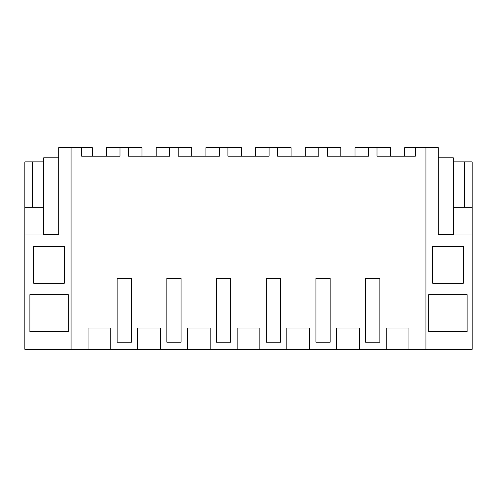 <?xml version="1.0" encoding="UTF-8"?>
<svg xmlns="http://www.w3.org/2000/svg" width="497" height="497" viewBox="0 0 497 497"><rect width="100%" height="100%" fill="white"/><g stroke="black" fill="none" stroke-linecap="round" stroke-linejoin="round"><path stroke-width="0.75" d="M386.237 328.02L386.237 349.323L408.963 349.323L408.963 328.02L386.237 328.02M425.929 349.323L425.929 147.677L438.286 147.677L438.286 235.013L472.15 235.013L472.15 349.323L408.963 349.323M404.701 156.201L404.701 147.677L425.929 147.677M88.037 349.323L110.763 349.323L110.763 328.02L88.037 328.02L88.037 349.323L71.071 349.323L71.071 147.677L81.651 147.677L81.651 156.201L119.988 156.201L119.988 147.677L128.512 147.677L128.512 156.201L169.688 156.201L169.688 147.677L178.212 147.677L178.212 156.201L219.388 156.201L219.388 147.677L227.912 147.677L227.912 156.201L269.088 156.201L269.088 147.677L277.612 147.677L277.612 156.201L318.788 156.201L318.788 147.677L327.312 147.677L327.312 156.201L368.488 156.201L368.488 147.677L377.012 147.677L377.012 156.201L415.349 156.201L415.349 147.677M379.851 342.222L379.851 278.32L365.649 278.32L365.649 342.222L379.851 342.222M377.012 147.677L390.499 147.677L390.499 156.201M472.15 207.317L472.15 161.879L464.695 161.879L464.695 207.317L472.15 207.317L472.15 235.013M432.39 331.567L467.112 331.567L467.112 294.653L428.768 294.653L428.768 331.567L432.39 331.567M463.272 246.369L463.272 283.29L432.744 283.29L432.744 246.369L463.272 246.369M438.286 157.835L453.332 157.835L453.332 161.879L464.695 161.879M453.332 161.879L453.332 207.317L464.695 207.317M453.332 235.013L453.332 207.317M355.001 156.201L355.001 147.677L372.75 147.677M110.763 349.323L386.237 349.323M71.071 349.323L24.85 349.323L24.85 235.013L58.714 235.013L58.714 147.677L71.071 147.677M160.463 349.323L160.463 328.02L137.737 328.02L137.737 349.323M210.163 349.323L210.163 328.02L187.437 328.02L187.437 349.323M259.863 349.323L259.863 328.02L237.137 328.02L237.137 349.323M309.563 349.323L309.563 328.02L286.837 328.02L286.837 349.323M359.263 349.323L359.263 328.02L336.537 328.02L336.537 349.323M315.949 278.32L323.05 278.32L315.949 278.32L315.949 342.222L330.151 342.222L330.151 278.32L323.05 278.32L330.151 278.32M266.249 278.32L280.451 278.32L280.451 342.222L266.249 342.222L266.249 278.32L280.451 278.32M216.549 342.222L216.549 278.32L230.751 278.32L230.751 342.222L216.549 342.222M166.849 278.32L181.051 278.32L181.051 342.222L166.849 342.222L166.849 278.32L181.051 278.32M117.149 278.32L124.25 278.32L117.149 278.32L117.149 342.222L131.351 342.222L131.351 278.32L124.25 278.32L131.351 278.32M81.651 147.677L92.299 147.677L92.299 156.201M29.888 294.653L29.888 331.567L68.232 331.567L68.232 294.653L29.888 294.653M64.256 246.369L64.256 283.29L33.728 283.29L33.728 246.369L64.256 246.369M58.714 157.835L43.668 157.835L43.668 161.879L24.85 161.879L24.85 235.013M24.85 207.317L43.668 207.317L43.668 234.516L58.714 234.516M43.668 235.013L43.668 234.516M81.651 156.201L87.105 156.201M119.988 147.677L106.501 147.677L106.501 156.201M128.512 147.677L141.999 147.677L141.999 156.201M32.305 161.879L32.305 207.317M43.668 161.879L43.668 207.317M169.688 147.677L156.201 147.677L156.201 156.201M178.212 147.677L191.699 147.677L191.699 156.201M216.549 278.32L230.751 278.32M219.388 147.677L205.901 147.677L205.901 156.201M227.912 147.677L241.399 147.677L241.399 156.201M269.088 147.677L255.601 147.677L255.601 156.201M277.612 147.677L291.099 147.677L291.099 156.201M318.788 147.677L305.301 147.677L305.301 156.201M327.312 147.677L340.799 147.677L340.799 156.201M438.286 234.516L453.332 234.516"/></g></svg>
